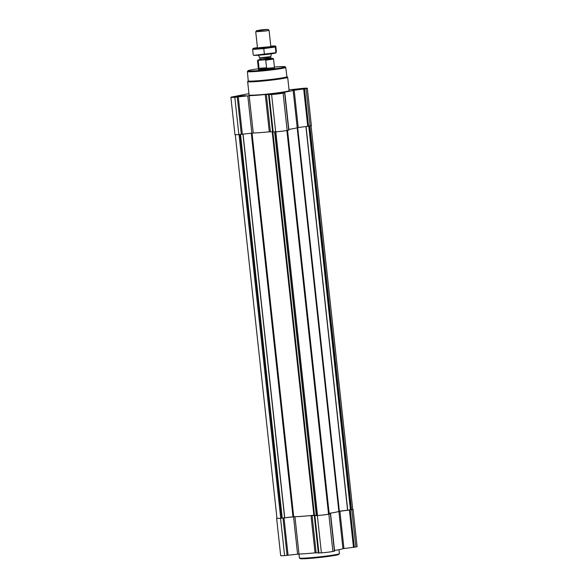 <?xml version="1.0" encoding="UTF-8"?>
<svg xmlns="http://www.w3.org/2000/svg" width="588" height="588" viewBox="0 0 588 588"><rect width="100%" height="100%" fill="white"/><g stroke="black" fill="none" stroke-linecap="round" stroke-linejoin="round"><path stroke-width="0.88" d="M296.367 89.685L303.893 88.663L296.367 89.685M295.066 89.986L299.16 89.082L303.063 89.141M273.405 94.183L280.939 93.161L273.405 94.183M272.104 94.492L276.198 93.58L280.108 93.639M236.619 96.91L244.145 95.888L236.619 96.91M235.318 97.218L239.412 96.307L243.314 96.366M235.288 134.696L276.963 518.293A8.056 0.434 -6.2 0 0 280.733 518.256L284.614 517.8L242.94 134.211M316.322 515.595L274.64 131.918L316.322 515.595L317.52 515.522A8.056 0.434 -6.2 0 0 328.552 514.191L329.229 514.052L287.488 130.382M248.944 93.632L232.157 96.924A8.386 0.456 -6.2 0 0 230.893 97.307L234.943 134.608A8.386 0.456 -6.2 0 0 238.868 134.571L253.252 133.013A24.498 1.323 -6.2 0 0 269.311 131.822L275.662 131.837A8.386 0.456 -6.2 0 0 287.15 130.448L288.855 130.073M230.893 97.307A8.386 0.456 -6.2 0 0 234.818 97.263L247.805 95.829L251.855 133.138M289.039 89.861L303.393 88.303A8.386 0.456 -6.2 0 1 307.318 88.266A8.386 0.456 -6.2 0 1 306.054 88.641L293.147 90.39A24.498 1.323 -6.2 0 1 283.129 92.353L284.835 92.779L283.1 93.147A8.386 0.456 -6.2 0 1 271.605 94.536L265.261 94.514A24.498 1.323 -6.2 0 1 249.194 95.704L247.805 95.829M288.818 129.411A24.498 1.323 -6.2 0 0 297.205 127.699L310.104 125.95A8.386 0.456 -6.2 0 0 311.368 125.567L307.318 88.266M235.876 97.057L232.892 97.086L239.191 96.057L245.571 95.712L235.876 97.057M272.663 94.33L269.686 94.359L275.985 93.323L282.358 92.977L272.663 94.33M295.624 89.824L292.64 89.861L298.939 88.825L305.319 88.479L295.624 89.824M286.915 76.653L287.635 77.226A20.132 1.088 173.8 0 1 287.672 77.285L289.12 90.611A20.132 1.088 173.8 0 1 278.866 92.683A20.132 1.088 173.8 0 1 258.507 94.859A20.132 1.088 173.8 0 1 249.091 94.955L247.644 81.636A20.132 1.088 173.8 0 1 247.666 81.57L248.246 80.85M352.712 509.201A8.386 0.456 -6.2 0 1 353.057 509.289A8.386 0.456 -6.2 0 1 351.793 509.671L338.886 511.413A24.498 1.323 -6.2 0 1 329.148 513.339A24.159 1.308 -6.2 0 0 338.842 511.266L351.506 509.693A8.056 0.434 -6.2 0 0 352.719 509.326L311.052 125.729M316.3 515.419L313.867 515.228A24.159 1.308 -6.2 0 1 293.713 516.72L284.614 517.8M276.948 518.168A8.386 0.456 -6.2 0 0 276.632 518.329L280.682 555.638A8.386 0.456 -6.2 0 0 284.607 555.594L298.991 554.036A24.498 1.323 -6.2 0 0 315.05 552.845L321.401 552.867A8.386 0.456 -6.2 0 0 332.889 551.478L334.623 551.11L330.574 513.809L329.177 513.618M276.632 518.329A8.386 0.456 -6.2 0 0 280.557 518.285L293.544 516.852L297.594 554.161M330.574 513.809L328.832 514.169A8.386 0.456 -6.2 0 1 317.344 515.558L310.993 515.544A24.498 1.323 -6.2 0 1 294.933 516.734L293.544 516.852M334.55 550.442A24.498 1.323 -6.2 0 0 342.944 548.722L355.843 546.98A8.386 0.456 -6.2 0 0 357.107 546.597L353.057 509.289M274.405 67.032A18.618 1.007 173.8 0 1 284.974 66.738A18.618 1.007 173.8 0 1 275.956 68.649A18.618 1.007 173.8 0 1 256.706 70.722A18.618 1.007 173.8 0 1 248.018 70.751A18.618 1.007 173.8 0 1 258.397 68.767M262.263 69.634A8.056 0.434 173.8 0 1 258.492 69.671A8.056 0.434 173.8 0 1 266.452 68.37A8.056 0.434 173.8 0 1 274.508 67.929A8.056 0.434 173.8 0 1 270.406 68.759A8.056 0.434 173.8 0 1 262.263 69.634M284.974 66.738L285.709 67.333A19.286 1.044 173.8 0 1 285.746 67.385A19.286 1.044 173.8 0 1 275.926 69.369A19.286 1.044 173.8 0 1 256.419 71.457A19.286 1.044 173.8 0 1 247.401 71.552A19.286 1.044 173.8 0 1 247.423 71.493L248.018 70.751M285.746 67.385L286.922 76.683A19.448 1.051 173.8 0 1 277.022 78.682A19.448 1.051 173.8 0 1 257.346 80.791A19.448 1.051 173.8 0 1 248.246 80.879L247.401 71.552M287.672 77.285A20.132 1.088 173.8 0 1 277.418 79.358A20.132 1.088 173.8 0 1 257.059 81.534A20.132 1.088 173.8 0 1 247.644 81.636M236.457 96.939L233.995 96.954L239.198 96.116L244.461 95.822L236.457 96.939M273.251 94.212L270.789 94.227L275.993 93.389L281.255 93.095L273.251 94.212M296.205 89.714L293.743 89.729L298.947 88.884L304.209 88.59L296.205 89.714M338.989 549.692L339.416 553.602A20.132 1.088 173.8 0 1 339.394 553.668A20.132 1.088 173.8 0 1 308.803 557.858A20.132 1.088 173.8 0 1 299.424 558.005A20.132 1.088 173.8 0 1 299.388 557.953L298.961 554.043M339.394 553.668L338.798 554.403A19.463 1.051 173.8 0 1 309.229 558.453A19.463 1.051 173.8 0 1 300.159 558.6L299.424 558.005M271.164 58.491L272.141 58.418A7.673 0.412 173.8 0 1 273.089 58.491A7.673 0.412 173.8 0 1 265.078 59.8L258.801 60.263A7.673 0.412 173.8 0 1 257.853 60.145A7.673 0.412 173.8 0 1 259.771 59.682M273.089 58.491L273.501 58.829A8.056 0.434 173.8 0 1 273.516 58.851A8.056 0.434 173.8 0 1 265.732 60.13L265.078 59.8M258.801 60.263L258.228 60.689A8.056 0.434 173.8 0 1 257.507 60.586A8.056 0.434 173.8 0 1 257.515 60.564L257.853 60.145M258.228 60.689L259.051 68.304A8.056 0.434 -6.2 0 0 262.101 68.164A8.056 0.434 -6.2 0 0 266.562 67.752L265.732 60.13M259.051 68.304L266.562 67.752M259.301 30.613L256.647 30.627L262.255 29.723L267.922 29.4L259.301 30.613M267.922 29.4L269.069 30.326L265.651 31.017L255.729 31.774L256.647 30.627M270.789 46.136A11.341 0.61 173.8 0 1 275.199 46.026A11.341 0.61 173.8 0 1 264.233 47.959A11.341 0.61 173.8 0 1 253.112 48.429A11.341 0.61 173.8 0 1 254.604 48.062A11.341 0.61 173.8 0 1 257.441 47.584M258.507 47.768L270.833 46.643L264.21 47.709L258.507 47.768M253.112 48.664L252.664 49.429L263.777 48.606L275.331 47.011L275.779 46.246L276.397 51.935L275.948 52.7L253.862 55.338A11.341 0.61 173.8 0 0 264.96 54.618A11.341 0.61 173.8 0 0 275.948 52.935L275.331 47.011M275.199 46.026L275.779 46.246M252.664 49.429L253.281 55.11M263.777 48.606L264.394 54.287M281.681 518.182L240 134.483M280.733 518.256L239.044 134.556M329.148 514.074L287.466 130.389M328.552 514.191L286.87 130.507M237.28 97.079L241.33 134.387M234.818 97.263L238.868 134.571M238.287 96.983L242.337 134.284M249.194 95.704L253.252 133.013M265.261 94.514L269.311 131.822M266.349 94.455L270.399 131.756M268.554 94.734L272.604 132.043M269.142 94.719L273.2 132.021M271.605 94.536L275.662 131.837M283.1 93.147L287.15 130.448M284.636 92.845L288.686 130.146M293.147 90.39L297.205 127.699M294.169 90.221L298.219 127.522M303.687 89.067L307.737 126.376M304.518 88.942L308.568 126.251M306.054 88.641L310.104 125.95M316.572 515.595L274.89 131.896M317.52 515.522L275.838 131.83M350.918 509.811L309.237 126.119M351.506 509.693L309.825 126.008M282.218 518.124L240.536 134.446M284.739 517.778L243.072 134.196M292.978 516.786L251.304 133.204M293.713 516.72L252.039 133.116M313.867 515.228L272.237 131.991M314.492 515.191L272.869 132.043M338.842 511.266L297.175 127.706M339.357 511.17L297.69 127.596M347.589 510.178L305.922 126.596M347.728 510.163L306.061 126.574M350.441 509.87L308.766 126.214M283.019 518.109L287.069 555.41M280.557 518.285L284.607 555.594M284.026 518.006L288.076 555.315M294.933 516.734L298.991 554.036M310.993 515.544L315.05 552.845M312.088 515.478L316.138 552.786M314.286 515.764L318.343 553.065M314.881 515.742L318.939 553.051M317.344 515.558L321.401 552.867M328.832 514.169L332.889 551.478M330.368 513.868L334.425 551.176M338.886 511.413L342.944 548.722M339.908 511.244L343.958 548.553M349.426 510.09L353.476 547.399M350.257 509.972L354.307 547.274M351.793 509.671L355.843 546.98M271.34 58.587L262.152 59.991L259.58 59.866M259.72 57.815L267.937 57.455L270.759 56.617L259.72 57.815L258.441 55.213M270.737 56.889L270.855 57.947L259.911 59.138L259.521 59.895M284.835 92.779L288.884 130.088M329.229 514.052L287.547 130.374M257.507 60.586L258.492 69.671M273.516 58.851L274.508 67.929M255.729 31.774L257.5 48.076M269.069 30.326L270.84 46.628M270.759 56.617L271.45 53.802M259.8 58.08L259.911 59.138M271.399 58.602L270.855 57.947"/></g></svg>
